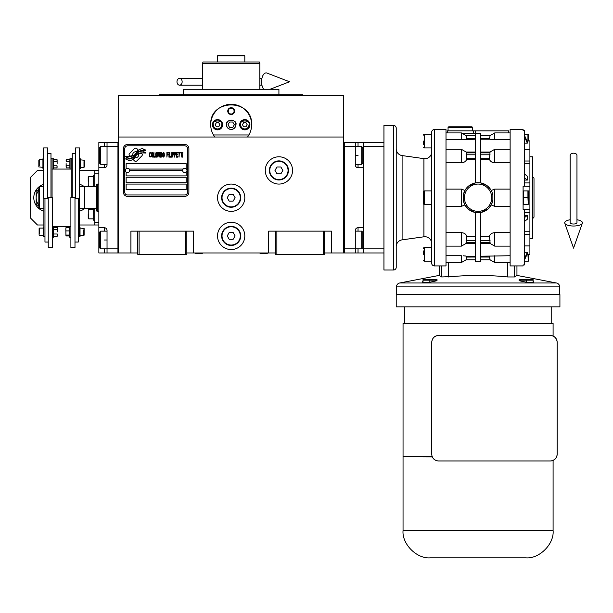 <?xml version="1.0" encoding="UTF-8"?>
<svg xmlns="http://www.w3.org/2000/svg" width="613" height="613" viewBox="0 0 613 613"><rect width="100%" height="100%" fill="white"/><g stroke="black" fill="none" stroke-linecap="round" stroke-linejoin="round"><path stroke-width="0.92" d="M324.614 252.962L343.709 252.962L343.709 95.406L118.631 95.406L118.631 137.013L343.709 137.013M275.505 252.962L186.835 252.962M137.733 252.962L118.631 252.962L118.631 137.013M244.809 235.905A13.639 13.639 0 0 0 231.17 222.266A13.639 13.639 0 0 0 217.531 235.905A13.639 13.639 0 0 0 231.17 249.552A13.639 13.639 0 0 0 244.809 235.905M244.809 197.715A13.639 13.639 0 0 0 231.17 184.076A13.639 13.639 0 0 0 217.531 197.715A13.639 13.639 0 0 0 231.17 211.355A13.639 13.639 0 0 0 244.809 197.715M292.554 170.429A13.639 13.639 0 0 0 278.915 156.79A13.639 13.639 0 0 0 265.276 170.429A13.639 13.639 0 0 0 278.915 184.076A13.639 13.639 0 0 0 292.554 170.429M268.686 252.962L268.686 231.132L275.505 231.132L275.505 254.326L324.614 254.326L324.614 231.132L331.434 231.132L331.434 252.962M130.914 252.962L130.914 231.132L137.733 231.132L137.733 254.326L186.835 254.326L186.835 231.132L193.662 231.132L193.662 252.962M275.505 231.132L324.614 231.132M137.733 231.132L186.835 231.132M323.25 254.326L323.25 231.132M276.869 254.326L276.869 231.132M185.471 254.326L185.471 231.132M139.097 254.326L139.097 231.132M142.293 154.752A1.701 1.701 0 0 0 141.795 153.549L141.641 153.388A7.915 7.915 0 0 0 138.615 154.131A2.996 2.996 0 0 1 135.029 157.671A11.877 11.877 0 0 1 133.213 159.587L134.485 160.859A1.701 1.701 0 0 0 136.891 160.859L141.795 155.955A1.701 1.701 0 0 0 142.293 154.752M182.613 170.429A2.184 2.184 0 0 0 184.789 172.613A2.184 2.184 0 0 0 186.973 170.429A2.184 2.184 0 0 0 184.789 168.253A2.184 2.184 0 0 0 182.613 170.429L129.68 170.429A2.184 2.184 0 0 1 127.504 172.613A2.184 2.184 0 0 1 125.32 170.429A2.184 2.184 0 0 1 127.504 168.253A2.184 2.184 0 0 1 129.68 170.429M126.132 189.532L186.153 189.532L186.153 184.076L126.132 184.076L126.132 189.532M129.205 169.065L183.088 169.065M187.517 148.607A2.728 2.728 0 0 0 184.789 145.879L127.504 145.879A2.728 2.728 0 0 0 124.768 148.607L124.768 192.26A2.728 2.728 0 0 0 127.504 194.988L184.789 194.988A2.728 2.728 0 0 0 187.517 192.26L187.517 148.607M126.132 177.257L126.132 182.712L186.153 182.712L186.153 177.257L126.132 177.257M126.132 172.138L126.132 175.885L186.153 175.885L186.153 172.138M186.153 168.728L186.153 163.61L126.132 163.61L126.132 168.728M143.457 152.001L142.883 151.043A12.521 12.521 0 0 0 139.963 151.564A6.536 6.536 0 0 0 136.745 153.74A244.296 244.296 0 0 1 135.059 155.817A10.291 10.291 0 0 1 132.692 157.924A6.758 6.758 0 0 1 128.822 158.997A48.527 48.527 0 0 1 125.726 158.813L126.324 159.801L127.933 159.916L128.485 160.836A7.854 7.854 0 0 0 132.056 159.832A7.448 7.448 0 0 0 134.799 157.143A10.375 10.375 0 0 1 137.074 154.491A7.034 7.034 0 0 1 141.718 152.875A80.816 80.816 0 0 1 145.656 153.058L145.089 152.116L143.457 152.001M143.457 149.564L142.913 148.653A7.402 7.402 0 0 0 138.668 150.131A8.996 8.996 0 0 0 136.553 152.384A19.716 19.716 0 0 1 135.266 154.116A6.398 6.398 0 0 1 132.377 156.077A10.766 10.766 0 0 1 128.906 156.637A27.393 27.393 0 0 1 125.719 156.438L126.278 157.365L127.925 157.472L128.446 158.346A8.092 8.092 0 0 0 135.465 154.729A10.383 10.383 0 0 1 137.825 152.162A7.839 7.839 0 0 1 141.864 150.553A17.026 17.026 0 0 1 145.649 150.606L145.097 149.679L143.457 149.564M138.155 149.909L136.883 148.637A1.701 1.701 0 0 0 134.477 148.637L129.573 153.541A1.701 1.701 0 0 0 129.573 155.947L129.734 156.108A7.908 7.908 0 0 0 132.753 155.365A2.996 2.996 0 0 1 136.339 151.825A11.892 11.892 0 0 1 138.155 149.909M151.066 156.422L151.112 155.917L150.469 156.522L149.649 155.917L149.741 153.273L150.469 152.966L151.112 153.579L150.882 152.66L150.055 152.361L149.373 153.472L149.465 156.422L150.055 157.135L151.066 156.422M152.576 152.361L151.794 152.66L151.472 153.986L151.61 156.422L152.208 157.135L152.989 156.828L153.304 155.51L153.166 153.066L152.576 152.361M153.947 152.361L153.671 157.135L155.319 157.135L155.319 156.522L153.947 156.522L153.947 152.361M156.782 152.361L156.008 152.66L155.687 153.986L155.825 156.422L156.415 157.135L157.196 156.828L157.518 155.51L157.38 153.066L156.782 152.361M159.165 157.135L159.801 153.373L160.077 157.135L160.077 152.361L159.664 152.361L158.982 156.621L158.292 152.361L157.878 152.361L157.878 157.135L158.154 153.373L159.165 157.135M161.955 154.798L161.771 152.461L160.445 152.361L160.445 157.135L161.771 157.028L161.955 154.798M163.602 152.361L162.545 153.472L162.545 156.016L163.234 157.135L164.016 156.828L164.33 155.51L164.192 153.066L163.602 152.361M166.897 157.135L167.173 154.897L168.36 154.897L168.36 154.284L167.173 154.284L167.173 152.966L168.544 152.966L168.544 152.361L166.897 152.361L166.897 157.135M168.904 157.135L169.18 152.361L168.904 157.135M169.824 152.361L169.548 157.135L171.196 157.135L171.196 156.522L169.824 156.522L169.824 152.361M171.563 157.135L171.839 152.361L171.563 157.135M173.893 153.878L173.533 152.461L172.199 152.361L172.199 157.135L172.475 154.997L173.533 154.897L173.893 153.878M175.954 153.878L175.586 152.461L174.261 152.361L174.261 157.135L174.536 154.997L175.586 154.897L175.954 153.878M177.969 157.135L177.969 156.522L176.598 156.522L176.598 154.897L177.785 154.897L177.785 154.284L176.598 154.284L176.598 152.966L177.969 152.966L177.969 152.361L176.322 152.361L176.322 157.135L177.969 157.135M180.069 152.867L180.069 152.361L178.337 152.361L178.337 152.867L179.065 152.867L179.065 157.135L179.341 152.867L180.069 152.867M182.176 152.867L182.176 152.361L180.437 152.361L180.437 152.867L181.172 152.867L181.172 157.135L181.448 152.867L182.176 152.867M182.544 157.135L182.82 152.361L182.544 157.135M152.024 153.066L152.989 153.579L152.576 156.522L151.794 155.917L152.024 153.066M156.231 153.066L157.196 153.579L156.782 156.522L156.008 155.917L156.231 153.066M160.721 154.392L160.721 152.966L161.587 152.966L161.725 154.284L160.721 154.392M161.817 155.304L161.725 156.422L160.721 156.522L160.721 154.997L161.817 155.304M163.05 153.066L164.016 153.579L163.602 156.522L162.82 155.917L163.05 153.066M173.487 154.284L172.475 154.392L172.475 152.867L173.487 152.966L173.487 154.284M175.54 154.284L174.536 154.392L174.536 152.867L175.54 152.966L175.54 154.284M127.504 196.352A4.092 4.092 0 0 1 123.405 192.26L123.405 148.607A4.092 4.092 0 0 1 127.504 144.515L184.789 144.515A4.092 4.092 0 0 1 188.881 148.607L188.881 192.26A4.092 4.092 0 0 1 184.789 196.352L127.504 196.352M239.898 106.225L238.518 105.635A20.459 20.459 0 0 0 237.246 105.198A20.459 20.459 0 0 1 241.499 107.076M236.25 104.915A20.459 20.459 0 0 0 231.17 104.271A20.459 20.459 0 0 1 236.25 104.915M231.132 104.271A20.459 20.459 0 0 0 226.059 104.923A20.459 20.459 0 0 1 231.132 104.271M220.803 107.091A20.459 20.459 0 0 1 225.063 105.206A20.459 20.459 0 0 0 223.822 105.635M214.803 137.013C212.113 133.366 210.749 129.274 210.711 124.738C209.431 98.341 252.908 98.341 251.629 124.738C251.591 129.274 250.227 133.366 247.537 137.013M302.784 95.406L302.784 94.724L159.556 94.724L159.556 95.406M278.915 94.724L278.915 89.268L183.425 89.268L183.425 94.724M211.585 130.669A20.459 20.459 0 0 1 211.041 121.06M211.079 120.845A20.459 20.459 0 0 1 212.596 116.156M213.094 115.144A20.459 20.459 0 0 1 215.868 111.152M216.167 110.823A20.459 20.459 0 0 1 220.167 107.482M242.158 107.474A20.459 20.459 0 0 1 246.165 110.815M246.441 111.122A20.459 20.459 0 0 1 249.23 115.121M249.736 116.133A20.459 20.459 0 0 1 251.246 120.784M251.292 121.022A20.459 20.459 0 0 1 250.755 130.661M235.806 124.738A4.636 4.636 0 0 0 231.17 120.094A4.636 4.636 0 0 0 226.534 124.738A4.636 4.636 0 0 0 231.17 129.374A4.636 4.636 0 0 0 235.806 124.738M239.698 124.738A5.119 5.119 0 0 0 244.809 129.849A5.119 5.119 0 0 0 249.928 124.738A5.119 5.119 0 0 0 244.809 119.619A5.119 5.119 0 0 0 239.698 124.738M212.412 124.738A5.119 5.119 0 0 0 217.531 129.849A5.119 5.119 0 0 0 222.642 124.738A5.119 5.119 0 0 0 217.531 119.619A5.119 5.119 0 0 0 212.412 124.738M227.76 111.091A3.41 3.41 0 0 1 231.17 107.681A3.41 3.41 0 0 1 234.58 111.091A3.41 3.41 0 0 1 231.17 114.508A3.41 3.41 0 0 1 227.76 111.091M248.893 134.967L213.454 134.967M231.17 129.512C234.051 129.205 235.645 127.611 235.944 124.738C237.645 119.068 224.703 119.068 226.396 124.738C226.703 127.611 228.289 129.205 231.17 129.512M228.021 124.738L229.599 127.466L232.748 127.466L234.319 124.738L232.748 122.01L229.599 122.01L228.021 124.738M217.531 128.968C220.082 128.692 221.492 127.282 221.76 124.738C223.262 119.711 211.799 119.711 213.301 124.738C213.569 127.282 214.979 128.692 217.531 128.968M217.531 129.512A4.774 4.774 180 0 0 222.304 124.738A4.774 4.774 -0 0 0 217.531 119.964A4.774 4.774 -0 0 0 212.757 124.738A4.774 4.774 180 0 0 217.531 129.512M216.351 122.692L215.171 124.738L216.351 126.784L218.711 126.784L219.891 124.738L218.711 122.692L216.351 122.692M244.809 128.968C247.361 128.692 248.771 127.282 249.039 124.738C250.541 119.711 239.078 119.711 240.58 124.738C240.855 127.282 242.265 128.692 244.809 128.968M244.809 129.512A4.774 4.774 180 0 0 249.583 124.738A4.774 4.774 -0 0 0 244.809 119.964A4.774 4.774 -0 0 0 240.035 124.738A4.774 4.774 180 0 0 244.809 129.512M243.629 122.692L242.449 124.738L243.629 126.784L245.989 126.784L247.177 124.738L245.989 122.692L243.629 122.692M228.258 111.091A2.912 2.912 0 0 1 231.17 108.179A2.912 2.912 0 0 1 234.082 111.091A2.912 2.912 0 0 1 231.17 114.01A2.912 2.912 0 0 1 228.258 111.091M219.577 55.17L218.443 55.17M244.809 55.852L244.127 55.17L218.213 55.17L217.531 55.852L244.809 55.852L244.809 61.99L256.41 61.99L249.583 61.99M227.76 61.99L203.447 61.99M259.82 63.354L259.322 61.99L203.018 61.99L202.528 63.354L259.82 63.354L259.82 89.268M202.528 89.268L202.528 63.354M259.322 61.99L256.41 61.99M242.081 55.852L220.259 55.852M205.937 61.99L212.757 61.99M234.58 61.99L244.809 61.99M217.531 61.99L217.531 55.852M259.805 252.962L260.196 253.644L267.122 253.644L267.513 252.962M194.827 252.962L195.225 253.644L202.144 253.644L202.543 252.962M355.302 142.469L363.486 142.469L363.486 252.962L344.391 252.962L344.391 142.469L355.302 142.469L355.302 146.561L344.391 146.561L344.391 248.87L355.302 248.87L355.302 230.45A2.728 2.728 0 0 1 358.03 227.722L363.486 227.722L363.486 167.701L358.03 167.701A2.728 2.728 0 0 1 355.302 164.974L355.302 146.561L361.716 146.561L361.716 164.292L355.302 164.292M363.486 239.997L362.804 239.997L362.804 247.775L362.804 232.227L361.716 231.132L361.716 248.87L355.302 248.87L355.302 252.962M344.391 252.962L343.709 252.962L343.709 142.469L344.391 142.469M361.716 146.561L362.804 147.649L362.804 163.204L362.804 155.426L363.486 155.426M98.854 167.701L98.854 155.426L99.536 155.426L99.536 147.649L99.536 163.204L100.624 164.292L100.624 146.561L107.037 146.561L107.037 164.974A2.728 2.728 0 0 1 104.31 167.701L98.854 167.701L98.854 227.722L104.31 227.722A2.728 2.728 0 0 1 107.037 230.45L107.037 252.962L117.949 252.962L117.949 142.469L107.037 142.469L107.037 146.561L117.949 146.561L117.949 248.87L100.624 248.87L100.624 231.132L107.037 231.132M98.854 155.426L98.854 142.469L107.037 142.469M107.037 252.962L104.31 252.962L104.31 248.87M98.854 227.722L98.854 252.962L104.31 252.962M117.949 252.962L118.631 252.962L118.631 142.469L117.949 142.469M100.624 248.87L99.536 247.775L99.536 232.227L99.536 239.997L98.854 239.997M97.49 184.076L96.808 184.321L96.808 211.11L97.49 211.355L97.49 184.076L98.854 184.076M96.808 208.627L84.533 208.627L84.533 186.804L84.533 208.627L79.345 208.627M96.808 186.804L79.621 186.804M363.486 248.87L383.945 248.87L383.945 146.561L363.486 146.561M363.486 142.469L383.945 142.469L383.945 252.962L363.486 252.962M288.462 170.429A9.547 9.547 0 0 1 278.915 179.984A9.547 9.547 0 0 1 269.368 170.429A9.547 9.547 0 0 1 278.915 160.882A9.547 9.547 0 0 1 288.462 170.429M288.056 170.429A9.141 9.141 0 0 1 278.915 179.571A9.141 9.141 0 0 1 269.774 170.429A9.141 9.141 0 0 1 278.915 161.296A9.141 9.141 0 0 1 288.056 170.429M282.854 170.429L280.884 167.02L276.946 167.02L274.976 170.429L276.946 173.839L280.884 173.839L282.854 170.429M240.717 197.715A9.547 9.547 0 0 1 231.17 207.263A9.547 9.547 0 0 1 221.622 197.715A9.547 9.547 0 0 1 231.17 188.168A9.547 9.547 0 0 1 240.717 197.715M240.311 197.715A9.141 9.141 0 0 1 231.17 206.857A9.141 9.141 0 0 1 222.029 197.715A9.141 9.141 0 0 1 231.17 188.574A9.141 9.141 0 0 1 240.311 197.715M235.108 197.715L233.139 194.306L229.201 194.306L227.231 197.715L229.201 201.125L233.139 201.125L235.108 197.715M240.717 235.905A9.547 9.547 0 0 1 231.17 245.461A9.547 9.547 0 0 1 221.622 235.905A9.547 9.547 0 0 1 231.17 226.358A9.547 9.547 0 0 1 240.717 235.905M240.311 235.905A9.141 9.141 0 0 1 231.17 245.047A9.141 9.141 0 0 1 222.029 235.905A9.141 9.141 0 0 1 231.17 226.772A9.141 9.141 0 0 1 240.311 235.905M235.108 235.905L233.139 232.496L229.201 232.496L227.231 235.905L229.201 239.315L233.139 239.315L235.108 235.905M573.553 153.181A3.41 2.123 0 0 1 576.963 155.304L576.963 222.764A3.41 1.249 0 0 1 573.553 224.021A3.41 1.249 0 0 1 570.144 222.764L570.144 155.304A3.41 2.123 0 0 1 573.553 153.181M570.144 219.761A8.866 3.257 0 0 0 564.765 223.186A8.866 3.257 0 0 0 573.553 226.021A8.866 3.257 0 0 0 582.35 223.186A8.866 3.257 0 0 0 576.963 219.761M176.981 81.767A3.41 2.582 -90 0 0 179.563 85.176A3.41 2.582 -90 0 0 182.145 81.767A3.41 2.582 -90 0 0 179.563 78.357A3.41 2.582 -90 0 0 176.981 81.767M263.705 89.268A8.866 4.544 -90 0 1 261.582 81.767A8.866 4.544 -90 0 1 267.007 73.07L289.551 81.767L270.103 89.268M43.883 208.635A11.593 11.593 0 0 1 43.852 208.627L39.516 208.627L38.834 207.945L38.834 187.486L39.516 186.804L43.607 186.804M39.516 208.627L39.516 186.804M423.92 204.428L423.92 236.794A6.82 6.82 0 0 1 431.69 243.553M431.69 151.878A6.82 6.82 0 0 1 423.92 158.637L402.097 155.572A6.82 6.82 0 0 1 396.228 148.813M423.506 254.326L423.506 250.932M423.506 144.515L423.506 141.09M480.799 243.369L490.071 243.369L490.078 242.564L480.799 242.564M475.343 243.369L466.072 243.369L466.064 242.564L466.692 236.197L475.343 236.197M478.324 212.719L480.791 212.473L480.799 261.828L475.343 261.828L475.343 212.466L469.175 209.799M477.964 212.719L475.374 212.473M526.942 140.867L529.908 140.867L529.908 245.928L524.452 245.928M510.123 149.304L494.714 149.304L494.714 162.782L510.123 162.782M446.011 139.695L461.428 139.695L461.428 132.921L446.011 132.921M466.171 152.062L461.428 149.304L446.011 149.304M446.011 162.782L461.428 162.782C464.24 162.552 466.003 161.372 466.692 159.234L466.072 152.062L475.343 152.062M516.606 275.643L515.487 276.348M441.697 265.919L441.697 276.961L439.192 275.413L399.745 282.976A4.092 4.092 0 0 0 396.427 286.892L559.715 286.892A4.092 4.092 0 0 0 556.397 282.976L516.951 275.413L516.951 265.919M510.123 132.921L494.714 132.921L489.986 135.649M492.814 139.641L510.123 139.695M464.072 133.603L476.707 133.603M447.375 132.921L447.375 130.876L508.759 130.876L508.759 132.921M475.466 130.876L475.466 133.603M439.873 265.919L434.418 265.919L434.418 129.512L446.011 129.512L446.011 265.919L439.873 265.919M477.78 182.712L475.343 182.958L475.343 133.603L480.799 133.603L480.799 182.958L478.201 182.712M494.714 132.921L494.714 139.695L490.109 139.35M490.661 139.435L491.266 139.511M523.088 265.919L523.088 264.923L523.088 265.919L510.123 265.919L510.123 129.512L523.088 129.512L523.088 130.5L523.088 129.512M439.192 265.919L439.536 275.643M434.418 129.512A2.728 2.728 0 0 0 431.69 132.239L431.69 263.192A2.728 2.728 0 0 0 434.418 265.919M491.526 191.08L490.806 189.777M490.507 189.317L487.603 186.13M486.967 185.632L480.799 182.958M491.212 190.467L494.714 189.095L510.123 189.095M494.714 162.782C491.894 162.552 490.139 161.372 489.45 159.234L480.799 159.234M480.799 152.062L490.071 152.062L489.45 159.234M490.078 135.649L480.799 135.649L490.078 135.649L489.45 139.205L480.799 139.205M489.45 139.205L489.603 138.377L480.799 138.377M510.123 206.328L494.714 206.328L491.212 204.957L492.875 200.175L492.875 195.248L492.124 192.459M491.986 192.091L491.588 191.202M475.343 182.958L468.378 186.26M467.504 187.065L464.93 190.467L463.267 195.248L463.267 200.175L464.554 204.229M523.088 264.923L524.452 264.923L524.452 209.309L523.088 209.309L523.088 186.122L529.908 186.298M523.088 130.5L524.452 130.5L524.452 186.122M463.719 133.603L461.428 133.603M461.428 132.921L466.156 135.649L475.343 135.649L466.064 135.649L466.539 138.377L475.343 138.377M475.343 139.205L461.428 139.695M466.692 139.205L466.539 138.377M441.697 276.961L454.202 276.44M463.328 255.79L466.033 256.081M465.482 255.989L464.869 255.912M446.011 262.51L461.428 262.51L461.428 255.736L446.011 255.736M466.064 259.782L475.343 259.782L466.064 259.782L466.692 256.226L475.343 256.226M466.692 236.197C466.003 234.059 464.24 232.879 461.428 232.649L446.011 232.649M465.635 206.106L468.531 209.301M464.608 204.344L464.93 204.957L461.428 206.328L446.011 206.328M464.93 190.467L461.428 189.095L446.011 189.095M475.343 159.234L466.692 159.234M436.065 279.559L437.008 279.513L437.008 280.585M437.008 280.103L437.008 280.716L429.843 282.202L422.679 282.57L422.679 281.566M533.118 281.459L533.463 282.57L526.299 282.202L519.134 280.716L519.134 279.513L520.077 279.559M422.679 282.041L423.024 281.459M448.394 262.51L448.394 276.961C468.179 274.923 487.963 274.923 507.748 276.961L514.445 276.961L514.445 265.919M492.875 195.248A15.003 15.003 0 0 0 463.267 195.248A15.003 15.003 0 0 1 492.875 195.248M480.799 212.466L487.764 209.163M488.638 208.366L491.212 204.957M480.799 236.197L489.45 236.197C490.139 234.059 491.894 232.879 494.714 232.649L510.123 232.649M480.799 256.226L510.123 255.736M529.908 209.133L524.452 209.309M473.297 130.876L473.297 133.603M475.343 257.054L466.539 257.062M519.134 280.716L519.134 280.103M533.463 282.049L533.463 281.536M431.69 134.285L424.326 134.285A0.82 0.82 0 0 0 423.506 135.105M431.69 147.925L424.326 147.925L424.326 134.285M431.69 247.506L424.326 247.506A0.82 0.82 0 0 0 423.506 248.319M431.69 261.146L424.326 261.146L424.326 247.506M431.69 190.896L424.326 190.896A0.82 0.82 0 0 0 423.506 191.716L423.506 203.715A0.82 0.82 0 0 0 424.326 204.535L424.326 190.896M431.69 204.535L424.326 204.535M463.267 200.175A15.003 15.003 0 0 0 492.875 200.175A15.003 15.003 0 0 1 463.267 200.175M489.45 236.197L490.078 242.564M489.45 256.226L490.078 259.782L480.799 259.782L490.078 259.782M529.908 245.928L529.908 254.564L526.942 254.564M524.452 252.288L527.349 252.288L524.452 258.724M524.452 260.088L527.349 253.652L527.349 252.288M524.452 215.355L527.349 215.355L524.452 217.63M524.452 221.492L527.349 219.209L527.349 215.355M523.088 190.896L528.506 190.896L527.931 190.896L527.931 197.715L523.494 197.715L523.494 190.896M523.088 204.535L523.494 204.535L523.494 197.715M524.452 177.801L527.349 180.076L527.349 176.215L524.452 173.939M527.349 180.076L524.452 180.076M524.452 136.707L527.349 143.143L527.349 141.772L524.452 135.343M527.349 143.143L524.452 143.143M396.657 289.106L396.511 294.562L396.657 289.106M396.427 286.892L396.366 289.106M559.715 286.892L559.776 289.106M559.631 294.562L559.485 289.106L559.631 294.562L396.511 294.562M423.506 147.105A0.82 0.82 0 0 0 424.326 147.925M423.506 260.326A0.82 0.82 0 0 0 424.326 261.146M423.92 236.794L402.097 239.859L402.097 155.572M528.506 134.285L527.931 134.285L528.506 134.285A2.046 2.046 0 0 1 528.544 134.561L528.544 140.867L528.544 134.561M524.452 134.285L527.939 134.308M528.26 135.098L528.26 140.285M527.931 141.105L527.931 134.285M529.908 156.79L532.636 156.79L532.636 238.633L529.908 238.633M528.26 255.138L528.36 255.59M528.421 255.996L528.475 256.563M528.421 259.468L528.36 259.881M528.26 260.326L527.931 254.326M524.452 261.146L527.931 261.146M448.057 127.466L472.615 127.466L471.933 126.784L448.739 126.784L448.057 127.466L448.057 130.876M472.615 127.466L472.615 130.876M423.506 194.321L423.506 193.785M396.228 246.61A6.82 6.82 0 0 1 402.097 239.859M528.26 191.708L528.26 196.896M528.26 198.528L528.36 198.98M528.421 199.386L528.475 199.953M528.421 202.857L528.36 203.271M528.26 203.715L527.931 197.715M523.494 204.535L527.931 204.535M528.544 260.87L528.544 254.564L528.544 260.87A2.046 2.046 0 0 1 528.506 261.146M396.228 258.755L396.228 249.889M383.945 142.469L383.945 125.42L393.5 125.42A2.728 2.728 0 0 1 396.228 128.148L396.228 267.283A2.728 2.728 0 0 1 393.5 270.011L383.945 270.011L383.945 252.962M528.544 191.172L528.544 204.259L528.544 191.172A2.046 2.046 0 0 0 528.506 190.896M533.118 279.597L533.118 280.172L533.118 279.597A2.046 2.046 0 0 0 532.843 279.559L519.755 279.559L532.843 279.559M533.118 282.555L533.118 280.172L519.479 280.172L519.479 279.597L519.479 280.785M526.299 282.202L526.306 280.164M520.291 279.842L520.744 279.735M521.15 279.681L521.717 279.628M524.621 279.681L525.034 279.735M525.893 279.98L526.276 280.164M527.111 279.842L527.563 279.735M527.977 279.681L528.544 279.628M531.448 279.681L531.854 279.735M436.663 279.597L436.663 280.172L436.663 279.597A2.046 2.046 0 0 0 436.387 279.559L423.299 279.559L436.387 279.559M436.663 280.785L436.663 280.172L423.024 280.172L423.024 279.597L423.031 280.164M429.843 282.202L429.851 280.164M423.024 282.555L423.024 280.172M423.836 279.842L424.288 279.735M424.694 279.681L425.261 279.628M428.165 279.681L428.579 279.735M429.437 279.98L429.82 280.164M430.655 279.842L431.108 279.735M431.521 279.681L432.088 279.628M434.992 279.681L435.399 279.735M532.636 177.257A1.364 1.364 0 0 1 534 178.621L534 216.81A1.364 1.364 0 0 1 532.636 218.174M396.228 294.562L559.914 294.562L559.914 306.845L396.228 306.845L396.228 294.562M504.238 306.845L490.592 306.845M404.411 323.212L404.411 306.845M551.731 306.845L551.731 323.212L553.095 323.212L553.095 336.054C555.692 337.334 557.056 339.418 557.186 342.307L557.186 454.164C557.056 457.053 555.692 459.137 553.095 460.417L551.524 460.884M432.203 456.754L403.048 456.754L403.048 323.212L553.095 323.212M436.793 460.761L438.51 460.984C434.395 460.555 432.127 458.279 431.69 454.164L431.69 342.307C432.349 337.901 434.617 335.633 438.51 335.487L550.367 335.487C554.481 335.924 556.757 338.192 557.186 342.307M551.861 335.656L552.405 335.801M431.69 342.307C432.127 338.192 434.402 335.924 438.51 335.487M404.411 456.754L432.265 456.892M557.186 454.164C556.757 458.279 554.481 460.547 550.367 460.984L438.51 460.984M435.82 460.432L436.218 460.585M403.048 456.892L403.048 530.551C401.829 544.053 416.832 559.056 430.326 557.83L525.816 557.83C539.31 559.056 554.313 544.053 553.095 530.551L553.095 460.417M53.63 234.005L57.285 234.005L57.285 236.174L57.384 235.093L57.285 236.174L53.63 236.174L53.63 227.507L57.285 227.507L57.384 231.844L57.384 228.595M80.303 159.832L84.395 160.246L84.395 166.928L83.989 167.341L83.989 165.556M83.989 161.617L83.989 167.341L80.303 167.341M42.925 167.341L38.834 166.928L38.834 160.246L39.247 159.832L39.247 161.617M39.247 165.556L39.247 159.832L42.925 159.832M69.874 161.418L66.219 161.418L66.219 159.257L66.12 160.338L66.219 159.257L69.874 159.257L69.874 167.916L66.219 167.916L66.12 163.587L66.12 166.836M53.354 165.755L57.009 165.755L57.009 167.916L57.116 166.836L57.009 167.916L53.354 167.916L53.354 159.257L57.009 159.257L57.116 163.587L57.116 160.338M80.027 228.09L84.119 228.496L84.119 235.185L83.713 235.591L83.713 233.814M83.713 229.875L83.713 235.591L80.027 235.591M43.201 235.591L39.109 235.185L39.109 228.496L39.516 228.09L39.516 229.875M39.516 233.814L39.516 228.09L43.201 228.09M43.883 198.198L43.883 236.618L43.201 236.618L43.201 227.071L43.883 227.071M79.345 198.198L79.345 236.618L80.027 236.618L80.027 227.071L79.345 227.071M53.354 159.257L53.155 158.131L52.067 158.131L52.067 197.225M69.874 159.257L70.074 158.131L71.162 158.131L71.162 197.225M53.155 158.131L53.155 169.042L52.067 169.042M47.699 198.198L43.607 198.198L43.607 147.925L47.699 147.925L47.699 198.198M70.074 158.131L70.074 169.042L71.162 169.042M75.529 198.198L79.621 198.198L79.621 147.925L75.529 147.925L75.529 198.198M53.354 161.418L57.009 161.418M57.009 165.755L57.116 166.836M48.243 197.225L52.343 197.225L52.343 247.506L48.243 247.506L48.243 197.225M43.607 158.813L42.925 158.813L42.925 168.36L43.607 168.36M44.971 198.198L44.971 242.051L48.243 242.051M74.985 197.225L70.893 197.225L70.893 247.506L74.985 247.506L74.985 197.225M69.874 165.755L66.219 165.755M66.219 161.418L66.12 160.338M79.621 168.36L80.303 168.36L80.303 158.813L79.621 158.813M78.257 198.198L78.257 242.051L74.985 242.051M47.699 153.38L50.979 153.38L50.979 197.225M75.529 153.38L72.257 153.38L72.257 197.225M52.343 237.3L53.431 237.3L53.431 226.389L52.343 226.389M70.893 237.3L69.798 237.3L69.798 226.389L70.893 226.389M65.943 227.714L65.844 229.316L65.943 227.714L69.598 227.714L69.598 235.967M53.63 229.676L57.285 229.676M57.285 234.005L57.384 235.093M65.844 229.316L65.943 235.967L65.844 229.316M69.598 230.917L65.943 230.917M69.598 235.047L65.943 235.047M69.568 235.967L65.943 235.967M38.834 205.102A11.593 11.593 0 0 1 36.175 197.715L36.175 191.018L38.834 189.486M38.834 205.945L36.175 204.405L36.175 197.715A11.593 11.593 0 0 1 38.834 190.321M43.883 208.857L43.485 208.627M43.883 211.148A13.984 13.984 0 0 1 43.607 184.367M80.019 208.627L79.345 209.018M79.621 186.567L80.019 186.804M79.621 184.283A13.984 13.984 0 0 1 84.471 186.804M84.471 208.627A13.984 13.984 0 0 1 79.345 211.224M98.854 224.994L94.762 224.994L94.762 208.627M43.607 170.429L37.47 170.429L30.65 177.257L30.65 218.174L37.47 224.994L43.883 224.994M79.345 224.994L94.762 224.994M98.854 222.266L94.762 222.266M94.762 186.804L94.762 170.429L98.854 170.429M79.621 170.429L94.762 170.429M94.762 173.157L98.854 173.157M88.211 181.348C88.211 186.367 88.211 186.367 88.211 181.348L88.211 177.119L88.762 176.567L88.762 186.122L93.674 186.122M93.674 218.856L88.762 218.856L88.211 218.312L88.211 214.083C88.211 209.064 88.211 209.064 88.211 214.083M88.762 218.856L88.762 209.309L93.674 209.309M88.211 215.73L88.211 216.128M94.762 175.203L93.674 175.203L93.674 186.804M93.674 208.627L93.674 220.22L94.762 220.22M358.03 227.722L358.03 231.132M358.03 248.87L358.03 252.962M358.03 142.469L358.03 146.561M358.03 164.292L358.03 167.701M355.302 155.426L358.03 155.426M104.31 146.561L104.31 142.469M107.037 239.997L104.31 239.997M104.31 231.132L104.31 227.722M104.31 167.701L104.31 164.292M475.343 242.564L466.064 242.564M461.428 149.304L461.428 162.782M480.799 158.652L489.603 158.652M490.078 154.79L480.799 154.79M480.799 152.859L490.078 152.859M461.428 232.649L461.428 246.127L446.011 246.127M461.428 189.095L461.428 206.328M556.397 282.976L399.745 282.976M494.714 206.328L494.714 189.095M510.123 246.127L494.714 246.127L494.714 232.649M510.123 262.51L494.714 262.51L494.714 255.736M507.748 276.961L507.748 262.51M466.064 152.859L475.343 152.859M475.343 154.79L466.064 154.79M466.539 158.652L475.343 158.652M475.343 236.779L466.539 236.779M423.92 158.637L423.92 191.003M491.71 197.715A13.639 13.639 0 0 0 478.071 184.076A13.639 13.639 0 0 0 464.432 197.715A13.639 13.639 0 0 0 478.071 211.355A13.639 13.639 0 0 0 491.71 197.715M489.603 236.779L480.799 236.779M489.603 257.054L480.799 257.054M526.981 254.472L529.908 254.472M524.452 234.427L529.908 234.427M524.452 231.737L529.908 231.737M524.452 212.504L529.908 212.504M524.452 182.919L529.908 182.919M524.452 163.694L529.908 163.694M524.452 161.004L529.908 161.004M526.981 140.952L529.908 140.952M466.064 240.633L475.343 240.633M480.799 240.633L490.078 240.633M393.5 125.42L393.5 270.011M403.048 530.551L553.095 530.551M355.302 231.132L361.716 231.132M362.804 247.775L361.716 248.87M362.804 163.204L361.716 164.292M99.536 232.227L100.624 231.132M107.037 164.292L100.624 164.292M99.536 147.649L100.624 146.561M97.49 211.355L98.854 211.355M582.35 223.186L573.553 248.142L564.765 223.186M179.563 85.176L202.528 85.176M259.82 85.176L261.927 85.176M179.563 78.357L202.528 78.357M259.82 78.357L261.927 78.357M489.971 152.062L494.714 149.304M461.428 262.51L466.156 259.782M461.428 246.127L466.171 243.369M494.714 246.127L489.971 243.369M494.714 262.51L489.986 259.782M529.908 149.503L524.452 149.503M44.971 236.587L43.883 236.587M79.345 236.587L78.257 236.587M71.162 169.065L52.067 169.065M70.893 226.358L52.343 226.358M52.067 158.836L50.979 158.836M72.257 158.836L71.162 158.836M53.354 167.916L53.155 169.042M69.874 167.916L70.074 169.042M53.63 236.174L53.431 237.3M53.63 227.507L53.431 226.389M69.514 235.683L69.798 237.3M69.568 227.714L69.798 226.389M93.674 176.567L88.762 176.567M88.211 185.57L88.762 186.122M88.211 209.853L88.762 209.309"/></g></svg>
